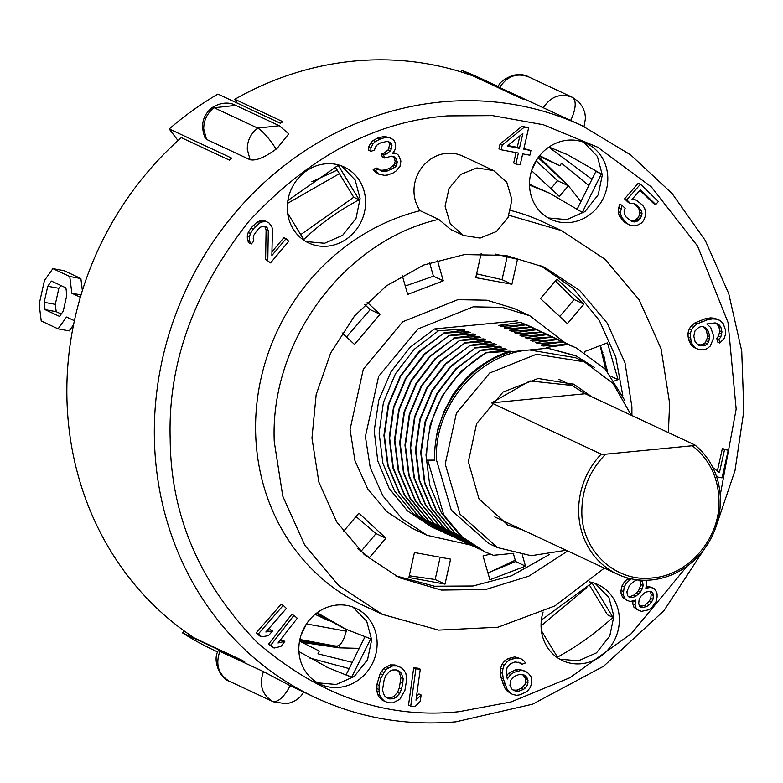 <?xml version="1.0" encoding="UTF-8"?>
<svg xmlns="http://www.w3.org/2000/svg" width="783" height="783" viewBox="0 0 783 783"><rect width="100%" height="100%" fill="white"/><g stroke="black" fill="none" stroke-linecap="round" stroke-linejoin="round"><path stroke-width="1.17" d="M73.553 324.798L69.198 330.896L58.079 328.86L41.225 320.981L39.15 304.254L44.455 280.461L52.892 268.638L69.756 276.516L71.83 293.243L80.365 297.237M52.892 268.638L64.01 270.673L80.874 278.552L82.372 290.61M60.868 285.501L58.872 288.301L55.29 304.362L56.2 311.683L61.221 314.032M74.405 320.717L66.526 317.037L58.079 328.86M59.528 316.401L63.227 311.233L66.809 295.171L65.899 287.85L51.443 281.097L47.753 286.275L44.171 302.326L45.081 309.647L59.528 316.401M71.83 293.243L81.04 294.927M69.756 276.516L80.874 278.552M56.2 311.683L45.081 309.647M55.29 304.362L44.171 302.326M58.872 288.301L47.753 286.275M212.193 107.594C217.899 103.855 227.364 100.87 235.703 105.372L279.277 125.72L288.751 133.854L276.947 148.545A315.5 289.867 115 0 0 275.156 149.827C264.233 157.647 255.875 160.955 250.08 159.742L206.506 139.384L205.166 138.17C200.233 125.505 202.582 115.307 212.193 107.594L214.19 107.77C207.25 113.075 203.756 120.112 203.707 128.882L206.506 139.384M317.144 612.746L346.017 629.248L370.692 638.85L351.645 677.226L346.174 674.672L364.898 636.922M351.645 677.226L328.048 667.703L298.92 651.534M349.179 668.604L309.226 657.877M287.88 200.497L338.246 165.33L359.191 199.802C339.019 210.314 320.521 223.566 303.687 239.559L287.635 213.142M549.03 147.018L567.655 154.77L601.354 173.992L582.307 212.369L549.686 193.225L529.523 185.101M577.296 208.875L595.883 171.428L601.354 173.992M548.854 147.135L591.968 179.307M606.796 370.809L604.006 356.382M602.871 352.604L602.029 352.203M493.672 170.567L506.767 182.233L511.935 199.743L508.02 217.547L496.393 231.543L480.077 238.081L463.37 235.438L450.264 223.772L445.096 206.262L449.011 188.458L460.649 174.462L476.955 167.924L493.672 170.567L462.577 156.042A35.803 32.896 115 0 0 414.001 191.737A35.803 32.896 115 0 0 420.119 210.686A211.762 194.556 115 0 0 255.649 433.087A211.762 194.556 115 0 0 363.704 605.66L382.319 614.352L338.804 585.664L304.822 545.311L282.78 496.177L274.265 441.778C269.685 341.476 344.177 240.743 438.734 219.377L450.881 229.615L463.36 235.438M420.119 210.686L438.734 219.377M509.028 215.305L561.558 230.623L605.063 259.31L639.055 299.664L661.087 348.797L669.612 403.196L668.398 432.608M604.378 568.115L554.873 605.934L497.91 627.232L438.617 630.119L382.319 614.342M306.016 241.595L324.602 243.259L342.68 235.282L356.001 218.447L360.102 198.628L355.159 180.002L341.437 165.869M287.302 208.816A41.92 38.514 115 0 0 308.698 242.984A41.92 38.514 115 0 0 365.573 201.182A41.92 38.514 115 0 0 344.177 167.014A41.92 38.514 115 0 0 287.302 208.816M548.237 217.958L566.823 219.622L584.901 211.645L598.222 194.81L602.313 174.991L597.37 156.365L583.658 142.232M529.523 185.179A41.92 38.514 115 0 0 550.909 219.348A41.92 38.514 115 0 0 607.794 177.545A41.92 38.514 115 0 0 586.398 143.377A41.92 38.514 115 0 0 529.523 185.179M317.575 682.815L336.161 684.489L354.239 676.502L367.56 659.678L371.651 639.848L366.708 621.222L352.996 607.099M298.861 650.047A41.92 38.514 115 0 0 320.247 684.205A41.92 38.514 115 0 0 377.122 642.403A41.92 38.514 115 0 0 355.736 608.244A41.92 38.514 115 0 0 298.861 650.047M559.786 659.178L578.383 660.852L596.45 652.865L609.771 636.041L613.872 616.211L608.929 597.586L595.207 583.462M543.099 611.993A41.92 38.514 115 0 0 541.073 626.41A41.92 38.514 115 0 0 562.468 660.568A41.92 38.514 115 0 0 619.343 618.766A41.92 38.514 115 0 0 597.958 584.607A41.92 38.514 115 0 0 589.55 581.896M339.391 173.66L287.498 203.404M600.13 345.636L605.748 369.654M631.91 415.558L631.901 406.876L625.01 362.852L607.168 323.095L579.674 290.434L544.459 267.228L505.573 255.356L464.446 254.583L423.828 264.997L386.401 285.873L354.65 315.823L330.72 352.879L316.175 394.563L311.967 438.098L318.867 482.122L336.7 521.879L364.203 554.54L399.408 577.746L441.338 590.069L485.617 589.53L528.848 576.161L567.704 550.987M395.209 575.701L434.457 586.232L472.991 586.007L511.544 575.799L549.284 554.599M578.676 512.356A75.892 69.726 -65 0 1 601.197 454.13L491.499 402.893L529.934 380.939L571.933 385.442L585.214 393.741L694.913 444.989A75.892 69.726 -65 0 1 720.36 498.526A75.892 69.726 -65 0 1 617.395 574.203A75.892 69.726 -65 0 1 578.676 512.356M694.913 444.989L692.26 445.742C709.006 458.799 717.903 476.602 718.951 499.163C720.898 537.598 688.942 575.358 652.278 577.952C615.673 582.513 581.906 551.154 581.838 512.542C581.7 489.894 589.619 470.446 605.611 454.199L601.197 454.13M529.788 315.764L514.46 308.6L486.967 300.212L457.879 299.664L402.687 321.784L363.322 369.175L350.06 429.436L354.934 460.57L367.55 488.68L386.988 511.779L411.897 528.182L427.215 535.347L402.315 518.933L382.877 495.845L370.261 467.725L365.387 436.591L378.649 376.329L418.014 328.948L473.206 306.828L502.295 307.367L529.788 315.764L564.895 342.631M522.799 530.013L508.01 525.139L478.981 498.859L468.351 461.784L476.593 423.652L503.038 392.048L538.117 378.483L573.812 384.267L592.065 396.952M566.148 550.263L531.187 555.705L497.528 547.581L460.012 514.167L445.214 464.045L456.43 413.062L489.737 372.982L536.433 354.268L584.294 361.824L612.991 383.406L631.294 415.264M584.294 361.824L575.534 357.733L529.514 349.972C478.344 353.583 433.743 406.299 436.464 459.954L451.253 510.076L488.768 543.49L497.528 547.591M229.018 681.093L229.125 681.151C220.875 678.969 211.88 660.969 218.261 650.653L263.479 671.589L289.181 685.194A315.5 289.867 115 0 0 291.031 686.123L315.422 697.604A315.5 289.867 -65 0 1 154.437 440.486A315.5 289.867 -65 0 1 442.963 101.81A315.5 289.867 -65 0 1 582.474 125.897L498.047 86.786C499.525 82.362 504.585 78.515 513.227 75.246C519.883 74.101 524.962 74.62 528.466 76.803L572.559 97.405C579.547 103.17 570.337 121.394 570.709 120.181L571.482 120.915M498.194 86.531L480.87 78.437A315.5 289.867 115 0 0 461.784 70.411L523.964 99.451A315.5 289.867 115 0 0 521.312 98.472L473.255 76.02A315.5 289.867 115 0 0 234.851 99.284L282.917 121.737A315.5 289.867 115 0 0 280.324 123.234L217.919 94.077A315.5 289.867 115 0 0 169.226 128.95L231.631 158.097A315.5 289.867 115 0 0 229.35 160.094L181.294 137.642A315.5 289.867 115 0 0 66.956 399.624A315.5 289.867 115 0 0 194.39 638.008L242.456 660.46A315.5 289.867 115 0 0 244.834 662.007L182.645 632.958A315.5 289.867 115 0 0 213.818 650.144L217.723 651.965M182.645 632.958L183.966 630.804M178.015 140.568L169.226 128.95M461.177 71.958L461.784 70.411M427.89 460.786L426.471 460.13C426.872 413.111 446.633 377.367 485.724 352.898L510.056 351.156L511.328 351.753C466.697 364.164 432.627 412.377 434.741 460.12L427.89 460.786L443.883 515.224L462.176 536.903L484.883 551.819L493.398 555.294L513.834 553.297M434.741 460.12L426.471 460.13M594.62 367.54L576.298 356.089L547.709 348.2L511.328 351.753M434.634 460.071C433.488 452.28 437.57 428.095 438.451 427.479L444.039 411.506L451.448 397.304C453.181 392.812 468.42 374.323 478.707 367.315C489.727 359.446 500.18 354.063 510.056 351.156M485.724 352.898L461.158 371.122L442.336 395.63L430.288 424.308L425.972 454.943L429.74 485.186L441.318 512.679L459.836 535.318L483.865 551.34M498.732 350.794L504.81 348.709L506.993 349.727L485.294 352.693M481.545 550.214L455.06 533.106L436.532 510.477L424.934 482.974L421.156 452.731L425.463 422.076L437.511 393.389L456.332 368.881L480.478 350.441L504.81 348.709M480.478 350.441L455.902 368.676L437.071 393.183L425.022 421.88L420.716 452.525L424.494 482.768L436.092 510.271L454.62 532.9L478.902 549.02M493.476 348.337L499.554 346.252L501.746 347.27L480.038 350.236M476.289 547.757L449.804 530.649L431.276 508.02L419.678 480.517L415.9 450.274L420.207 419.629L432.255 390.932L451.086 366.424L475.222 347.985L499.554 346.252M475.222 347.985L450.646 366.219L431.815 390.737L419.766 419.424L415.46 450.068L419.248 480.312L430.836 507.815L449.373 530.443L473.646 546.563M488.22 345.88L494.298 343.796L496.491 344.823L474.782 347.779M471.033 545.301L444.548 528.192L426.021 505.564L414.422 478.07L410.644 447.827L414.951 417.173L426.999 388.485L445.83 363.968L469.966 345.528L494.298 343.796M469.966 345.528L445.39 363.772L426.559 388.28L414.52 416.967L410.204 447.622L413.992 477.865L425.59 505.358L444.118 527.987L468.391 544.107M482.974 343.434L489.042 341.339L491.235 342.367L469.526 345.332M465.777 542.854L439.302 525.736L420.765 503.107L409.176 475.614L405.388 445.37L409.695 414.716L421.743 386.029L440.575 361.521L464.711 343.081L489.042 341.339M464.711 343.081L440.134 361.315L421.313 385.823L409.264 414.51L404.958 445.165L408.736 475.408L420.334 502.911L438.862 525.54L463.135 541.66M460.521 540.397L434.046 523.289L415.519 500.66L403.92 473.157L400.133 442.914L404.449 412.259L416.487 383.572L435.319 359.064L459.455 340.625L483.786 338.892L485.979 339.91L464.28 342.876M483.786 338.892L477.699 340.977M459.455 340.625L434.888 358.859L416.057 383.367L404.008 412.064L399.702 442.708L403.48 472.952L415.078 500.454L433.606 523.083L457.879 539.203M455.275 537.941L428.79 520.832L410.263 498.203L398.664 470.7L394.886 440.457L399.193 409.812L411.241 381.115L430.063 356.608L454.209 338.168L478.54 336.436L480.723 337.453L459.024 340.419M478.54 336.436L472.443 338.52M454.209 338.168L429.632 356.402L410.801 380.92L398.753 409.607L394.446 440.252L398.224 470.495L409.822 497.998L428.35 520.626L452.633 536.746M450.019 535.484L423.534 518.375L405.007 495.747L393.409 468.254L389.631 438.01L393.937 407.356L405.986 378.669L424.817 354.151L448.953 335.711L473.284 333.979L475.477 335.007L453.768 337.962M473.284 333.979L467.197 336.064M448.953 335.711L424.376 353.955L405.545 378.463L393.497 407.15L389.19 437.805L392.978 468.048L404.566 495.541L423.104 518.17L447.377 534.29M444.764 533.037L418.279 515.919L399.751 493.29L388.153 465.797L384.375 435.554L388.681 404.899L400.73 376.212L419.561 351.704L443.697 333.264L468.028 331.522L470.221 332.55L448.512 335.516M468.028 331.522L461.941 333.617M443.697 333.264L419.12 351.498L400.289 376.006L388.251 404.694L383.934 435.348L387.722 465.591L399.32 493.094L417.848 515.723L442.121 531.843M456.685 331.16L462.773 329.075L464.965 330.093L443.256 333.059M504.487 326.12L498.849 325.376L520.548 322.41L531.363 327.01M534.006 328.204L525.364 324.661L501.032 326.394L498.849 325.376M525.364 324.661L536.619 329.467M509.743 328.576L504.095 327.832L525.804 324.867M539.262 330.661L530.62 327.118L506.288 328.85L504.095 327.832M530.62 327.118L541.875 331.923M514.999 331.023L509.351 330.279L531.06 327.314M544.498 333.108L535.875 329.565L511.544 331.307L509.351 330.279M535.875 329.565L547.121 334.37M520.255 333.48L514.607 332.736L536.316 329.77M549.783 335.574L541.131 332.021L516.8 333.764L514.607 332.736M541.131 332.021L552.377 336.827M525.51 335.936L519.863 335.193L541.562 332.227M555.02 338.021L546.387 334.478L522.046 336.21L519.863 335.193M546.387 334.478L557.633 339.284M560.031 340.36L551.633 336.935L527.302 338.667L525.119 337.649L530.747 338.393M525.119 337.649L546.818 334.684M551.633 336.935L562.86 341.721M536.022 340.84L530.365 340.096L552.074 337.13M565.815 343.062L556.889 339.382L532.557 341.124L530.365 340.096M556.889 339.382L568.145 344.187M570.787 345.381L562.145 341.838L537.813 343.58L535.621 342.553L541.259 343.297M535.621 342.553L557.33 339.587M562.145 341.838L573.401 346.644M576.034 347.838L567.401 344.295L543.069 346.027L540.877 345.009L546.514 345.753M540.877 345.009L562.576 342.044M567.401 344.295L576.268 347.946L605.406 369.282L624.932 400.622M547.709 348.2L575.006 355.502M546.133 347.466L567.832 344.5M439.508 530.58L413.033 513.472L394.495 490.843L382.907 463.34L379.119 433.097L383.425 402.442L395.474 373.755L414.305 349.247L438.441 330.808L434.477 328.958L410.106 347.28L391.04 371.69L378.757 400.27L374.215 430.807L377.768 460.942L389.131 488.328L407.424 510.849L431.237 526.753L437.071 529.484M462.773 329.075L438.441 330.808M528.985 325.855L520.548 322.41M517.269 320.873L434.477 328.958M470.485 545.027L427.224 535.347M692.26 445.742L605.611 454.199M491.499 402.893L585.214 393.741M519.892 135.841L517.269 147.312L507.873 145.54M703.163 344.207L705.356 345.234L703.154 345.939L698.24 345.107L695.01 341.349L693.807 336.132L694.981 330.964L698.867 327.323L701.069 326.619L703.437 326.658L705.248 327.676L703.056 326.648L706.286 330.416L707.489 335.633L707.264 338.099L705.189 342.758L703.163 344.207L700.961 344.911L697.643 344.579M650.399 591.596L651.192 594.551L650.732 598.476L649.205 601.354L644.517 605.553L639.525 606.159M639.731 580.174L640.983 584.666L638.458 590.94L633.78 595.139L630.628 596.46L628.172 596.255M522.799 674.662L525.863 679.174L525.031 684.469L521.429 688.326L516.477 690.224L512.992 689.98M397.51 670.473L399.193 672.343L400.965 677.589L399.31 687.914L397.5 692.475L393.546 696.616L391.03 697.77L385.95 697.291M622.808 395.591L615.82 357.293L599.269 320.355L573.332 288.545L540.113 265.28M342.073 332.892L354.493 344.422L380.029 314.247L370.173 309.637L364.77 304.626M367.129 302.267L380.029 314.247M402.237 275.499L407.698 294.428L443.305 280.823L433.449 276.213L429.583 262.814M437.374 260.25L443.305 280.823M481.144 253.535L475.77 277.652L511.896 284.258L502.05 279.658L507.227 256.423M495.394 254.113L517.475 259.281L511.896 284.258M583.942 304.137L556.967 279.091L540.466 298.587L567.44 323.643L583.942 304.137L574.086 299.537L555.431 280.901M614.626 380.93L618.061 379.618L607.461 342.837L584.451 351.626L584.842 352.516M490.246 554.119L483.052 555.969L489.904 579.743L525.51 566.138L522.271 554.912M450.587 559.14L414.452 552.534L408.883 577.511L445.018 584.128L450.587 559.14M361.071 551.291L376.036 533.605L385.892 538.205L358.908 513.149L343.306 531.588M385.892 538.205L369.39 557.702L357.762 548.452M519.452 148.339L507.267 146.029L522.858 133.443L519.452 148.339L517.269 147.312M705.248 327.676L708.478 331.444L709.672 336.651L709.457 339.117L707.264 338.099M709.457 339.117L708.507 341.828L706.315 340.801M709.672 336.651L707.489 335.633M708.478 331.444L706.286 330.416M707.225 329.437L705.043 328.42M700.785 345.9L698.593 344.872M703.154 345.939L700.961 344.911M708.507 341.828L707.382 343.786L705.189 342.758M707.382 343.786L705.356 345.234M644.517 605.553L646.709 606.571L643.029 607.373L640.377 606.991L639.31 605.944L638.732 603.204L639.192 599.289L640.719 596.401L645.407 592.212L649.087 591.41L651.74 591.791L652.807 592.829L653.384 595.569L652.924 599.494L650.732 598.476M652.924 599.494L651.387 602.372L649.205 601.354M653.384 595.569L651.192 594.551M652.807 592.829L650.624 591.811M643.029 607.373L640.837 606.345M651.387 602.372L649.322 604.73L647.13 603.713M649.322 604.73L646.709 606.571M642.579 581.838L643.176 585.684L640.651 591.968L635.962 596.166L632.821 597.478L629.121 597.165L627.506 595.609L626.909 591.752L629.444 585.478L634.122 581.28L637.264 579.958L640.974 580.272L642.579 581.838L640.396 580.81M632.821 597.478L630.628 596.46M635.962 596.166L633.78 595.139M638.576 594.326L636.383 593.299M640.651 591.968L638.458 590.94M642.177 589.09L639.995 588.062M643.176 585.684L640.983 584.666M526.264 676.737L527.615 678.704L527.987 682.707L527.213 685.487L525.53 687.797L523.621 689.353L518.669 691.242L513.775 690.626L511.71 688.923L509.929 685.468L510.761 680.173L514.362 676.316L519.315 674.417L524.209 675.034L526.264 676.737L524.081 675.709M516.33 691.311L514.137 690.283M518.669 691.242L516.477 690.224M523.621 689.353L521.429 688.326M525.53 687.797L523.338 686.769M527.213 685.487L525.031 684.469M527.987 682.707L525.794 681.69M528.045 680.202L525.863 679.174M527.615 678.704L525.432 677.677M397.5 692.475L399.692 693.503L395.738 697.643L393.223 698.798L389.454 698.886L386.058 697.408L384.277 695.421L382.495 690.166L384.15 679.85L385.96 675.289L389.914 671.139L392.43 669.994L396.198 669.905L399.594 671.383L401.376 673.36L403.157 678.616L400.965 677.589M403.157 678.616L402.775 683.451L400.583 682.433M401.376 673.36L399.193 672.343M389.454 698.886L387.272 697.859M393.223 698.798L391.03 697.77M395.738 697.643L393.546 696.616M402.775 683.451L401.503 688.942L399.31 687.914M401.503 688.942L399.692 693.503M376.036 533.605L356.02 516.565M409.274 575.769L435.162 579.518L439.889 558.338M435.162 579.518L445.018 584.128M487.946 572.941L515.654 561.528L513.296 553.356M515.654 561.528L525.51 566.138M618.061 379.618L611.494 376.554M607.637 371.778L600.463 345.509M560.471 315.627L574.086 299.537M476.612 273.844L502.05 279.658M405.271 286.01L433.449 276.213M346.497 337.003L370.173 309.637M515.273 560.207L488.523 572.764M311.83 181.764L337.209 170.077M342.543 627.614L316.371 613.314M541.376 620.067L592.017 582.914L612.962 617.395L607.491 614.831L589.521 585.263M529.514 184.504L546.309 191.669M359.191 199.802L353.72 197.247L335.31 166.955M300.711 234.655L353.72 197.247M267.806 260.348L268.285 230.848L267.101 227.618L266.005 226.6L263.352 226.287L260.729 227.07L257.656 229.566L253.643 235.477L253.222 238.296L253.849 241.017L251.314 244.022L249.63 241.389L249.464 236.955L250.394 233.54L253.389 228.832L259.007 223.331L262.129 221.941L266.347 221.569L269.049 222.998L271.828 226.649L272.464 229.37L271.858 255.552L286.049 238.737L288.79 241.272L270.556 262.892L265.623 259.33L270.556 262.892M399.996 166.368L395.836 171.183L393.193 172.965L387.507 175.04L384.463 175.323L378.669 174.12L375.321 170.391L378.874 169.099L381.82 171.33L387.203 171.027L394.818 167.425L396.041 166.162L397.353 162.384L396.541 159.38L394.309 156.894L391.774 156.169L384.453 158L383.641 154.995L386.489 153.957L390.345 150.904L391.363 148.887L391.569 143.866L389.533 142.134L386.998 141.4L380.391 142.976L377.044 145.021L375.311 147.302L374.499 150.072L370.946 151.364L370.848 148.095L372.874 144.062L375.311 141.527L381.507 138.444L386.685 137.387L389.944 137.857L393.595 139.824L395.121 142.575L395.63 147.341L394.818 150.111L392.586 153.399L396.541 153.605L398.576 155.337L400.916 161.092L399.996 166.368M524.297 127.179L528.603 127.991L523.758 149.152L530.933 150.512L529.856 155.21L522.682 153.859L520.176 164.831L515.87 164.019L518.375 153.037L501.169 149.778L502.246 145.08L524.297 127.179L522.104 126.151L500.053 144.052L498.986 148.76L501.169 149.778M630.432 203.423L626.752 199.851L640.504 184.191L658.395 201.525L655.743 204.529L640.494 189.75L632.028 199.391L636.246 200.135L642.559 205.136L644.663 208.288L645.711 212.643L645.172 216.578L643.577 220.61L641.463 223.018L637.763 225.015L634.073 225.896L629.855 225.152L626.694 223.204L621.438 216.999L620.39 212.643L621.996 205.273L625.147 208.337L624.09 211.762L624.609 214.493L626.185 217.136L631.969 221.628L634.612 221.951L639.359 219.866L641.483 216.343L642.011 213.524L641.492 210.784L636.765 205.087L634.132 203.658L630.432 203.423L628.25 202.396L624.56 198.833L626.752 199.851M710.269 346.057L706.941 348.719L703.281 349.893L699.268 349.58L695.823 348.288L692.759 345.264L691.174 341.779L690.195 334.096L691.536 329.663L693.953 326.491L697.271 323.829L707.372 319.797L712.677 318.896L716.69 319.219L720.135 320.511L723.189 323.536L725.469 329.995L725.587 333.959L724.246 338.383L719.802 343.003L718.941 339.284L720.8 337.091L721.975 331.914L720.937 327.451L719.694 325.454L717.717 323.682L715.173 322.899L706.765 323.996L710.719 327.519L713.166 334.733L713.293 338.696L710.269 346.057M712.824 467.529L719.43 472.589L724.559 449.54L728.229 450.215L722.063 477.875L718.403 477.199L716.171 475.496M645.769 580.262L646.827 582.669L645.867 588.287L650.604 587.416L653.785 588.327L655.4 589.883L657.054 593.671L657.103 596.998L656.134 601.51L652.004 607.334L648.882 609.761L641.512 611.357L637.793 609.937L636.178 608.371L635.062 605.112L635.502 600.081L630.246 601.54L626.527 600.121L624.912 598.555L623.268 594.777L624.188 586.937L626.234 583.462L630.863 578.754M525.442 662.966L521.899 664.317L519.843 662.614L514.95 661.997L510.702 663.622L507.11 667.478L506.278 672.773L507.286 679.018L510.673 674.408L513.991 672.313L521.282 670.356L525.471 671.237L528.447 673.409L530.943 676.61L531.804 679.595L531.461 683.862L530.199 687.66L527.311 691.252L520.45 694.707L516.692 695.314L512.513 694.423L509.527 692.25L507.041 689.06L503.322 678.871L502.52 673.38L502.862 669.103L504.125 665.305L507.012 661.713L510.34 659.619L516.917 657.926L521.106 658.816L524.091 660.989L525.442 662.966M404.899 690.41L399.849 699.258L393.027 702.85L388.544 702.801L384.433 701.186L381.399 698.142L379.794 695.373L379.089 691.966L379.109 685.419L380.753 678.372L385.804 669.524L392.626 665.932L397.108 665.981L401.219 667.605L404.253 670.649L405.858 673.409L406.739 679.311L404.899 690.41M410.723 706.129L415.107 706.511L420.256 701.333L421.137 694.991L415.988 700.159L420.275 669.22L415.89 668.839L410.723 706.129L408.53 705.111L413.698 667.821L415.89 668.839M261.639 636.833L268.491 635.649L272.709 630.814L265.858 631.998L286.421 608.45L283.26 605.406L258.468 633.78L256.286 632.762L259.447 635.806L261.639 636.833L258.468 633.78M274.089 648.05L280.891 646.435L284.836 641.365L278.034 642.98L297.286 618.237L293.928 615.409L270.742 645.231L268.549 644.203L274.089 648.05L270.742 645.231M301.181 634.719L306.711 623.571M531.843 169.852L537.373 158.714M612.962 617.395C595.873 632.967 577.374 646.22 557.457 657.143L541.405 630.736M268.285 230.848L266.093 229.83L265.623 259.33M286.049 238.737L283.857 237.709L271.946 251.832M266.347 221.569L264.155 220.552L259.936 220.923L256.814 222.303L251.196 227.804L248.201 232.512L247.271 235.937L247.438 240.361L249.131 242.994L251.314 244.022M262.129 221.941L259.936 220.923M259.007 223.331L256.814 222.303M255.415 226.424L253.222 225.406M253.389 228.832L251.196 227.804M250.394 233.54L248.201 232.512M249.464 236.955L247.271 235.937M249.63 241.389L247.438 240.361M264.762 226.453L266.093 229.83M267.101 227.618L264.918 226.6M396.541 153.605L393.174 152.519M389.944 137.857L384.502 136.369L377.895 137.945L373.129 140.5L370.692 143.035L368.656 147.077L368.764 150.336L370.946 151.364M386.685 137.387L384.502 136.369M381.507 138.444L379.324 137.426M380.088 138.963L377.895 137.945M375.311 141.527L373.129 140.5M372.874 144.062L370.692 143.035M370.848 148.095L368.656 147.077M388.045 141.703L389.376 142.839L389.777 144.346L388.153 149.886L384.296 152.939L381.458 153.967L382.27 156.972L384.453 158M391.569 143.866L389.376 142.839M391.97 145.364L389.777 144.346M391.363 148.887L389.171 147.87M390.345 150.904L388.153 149.886M386.489 153.957L384.296 152.939M383.641 154.995L381.458 153.967M392.596 156.404L394.358 158.352L395.17 161.357L393.849 165.135L389.278 168.453L385.011 169.999L380.029 170.361M396.541 159.38L394.358 158.352M397.353 162.384L395.17 161.357M397.05 164.146L394.867 163.118M396.041 166.162L393.849 165.135M394.818 167.425L392.626 166.407M391.471 169.471L389.278 168.453M387.203 171.027L385.011 169.999M383.445 171.565L381.252 170.537M378.874 169.099L376.682 168.081L373.129 169.373L374.45 171.369L378.669 174.12M375.321 170.391L373.129 169.373M376.643 172.387L374.45 171.369M528.603 127.991L522.104 126.151M502.246 145.08L500.053 144.052M516.056 152.597L513.677 162.991L515.87 164.019M530.933 150.512L523.896 148.574M633.77 203.629L637.724 207.123L639.3 209.766L639.819 212.496L639.29 215.325L638.223 217.645L635.062 220.14L632.419 220.933L630.188 220.659M636.765 205.087L634.573 204.069M639.917 208.151L637.724 207.123M641.492 210.784L639.3 209.766M642.011 213.524L639.819 212.496M641.483 216.343L639.29 215.325M640.416 218.663L638.223 217.645M639.359 219.866L637.166 218.849M637.245 221.168L635.062 220.14M634.612 221.951L632.419 220.933M621.996 205.273L619.803 204.255L618.736 207.681L618.208 211.616L619.245 215.971L624.501 222.186L629.855 225.152M620.929 208.709L618.736 207.681M620.39 212.643L618.208 211.616M621.438 216.999L619.245 215.971M623.542 220.15L621.35 219.123M626.694 223.204L624.501 222.186M636.246 200.135L632.517 198.843M639.975 190.347L653.56 203.511L655.743 204.529M640.504 184.191L638.311 183.173L624.56 198.833M716.122 323.193L718.755 326.423L719.783 330.896L718.608 336.064L716.748 338.266L717.61 341.985L719.802 343.003M719.694 325.454L717.502 324.426M720.937 327.451L718.755 326.423M721.975 331.914L719.783 330.896M721.75 334.39L719.557 333.362M720.8 337.091L718.608 336.064M718.941 339.284L716.748 338.266M720.135 320.511L714.497 318.192L710.484 317.878L705.18 318.779L695.089 322.811L691.761 325.474L689.343 328.645L688.003 333.069L688.12 337.033L690.577 344.246L693.63 347.261L695.823 348.288M716.69 319.219L714.497 318.192M712.677 318.896L710.484 317.878M707.372 319.797L705.18 318.779M702.234 321.441L700.051 320.423M697.271 323.829L695.089 322.811M693.953 326.491L691.761 325.474M691.536 329.663L689.343 328.645M690.195 334.096L688.003 333.069M690.312 338.05L688.12 337.033M691.174 341.779L688.981 340.752M692.759 345.264L690.577 344.246M716.445 476.289L718.403 477.199M728.229 450.215L722.376 448.522L717.365 471.014M724.559 449.54L722.376 448.522M647.433 587.632L646.22 587.064M628.181 578.108L624.051 582.444L621.996 585.909L621.017 590.421L621.076 593.749L622.73 597.537L626.527 600.121M629.346 579.929L627.154 578.901M626.234 583.462L624.051 582.444M624.188 586.937L621.996 585.909M623.209 591.449L621.017 590.421M623.268 594.777L621.076 593.749M624.912 598.555L622.73 597.537M635.003 601.784L633.144 600.913M632.821 600.982L632.879 604.094L633.985 607.354L637.793 609.937M635.062 605.112L632.879 604.094M636.178 608.371L633.985 607.354M653.785 588.327L648.412 586.398L646.366 586.536M650.604 587.416L648.412 586.398M521.899 664.317L518.434 662.242M521.106 658.816L514.734 656.908L508.147 658.591L504.829 660.695L501.932 664.287L500.67 668.085L500.327 672.352L501.13 677.853L504.849 688.032L507.335 691.223L512.513 694.423M516.917 657.926L514.734 656.908M513.168 658.532L510.976 657.514M510.34 659.619L508.147 658.591M507.012 661.713L504.829 660.695M504.125 665.305L501.932 664.287M502.862 669.103L500.67 668.085M502.52 673.38L500.327 672.352M503.322 678.871L501.13 677.853M504.829 684.097L502.637 683.079M507.041 689.06L504.849 688.032M509.527 692.25L507.335 691.223M525.471 671.237L519.1 669.328L515.341 669.935L508.48 673.38L506.66 675.876M521.282 670.356L519.1 669.328M517.534 670.953L515.341 669.935M513.991 672.313L511.808 671.285M510.673 674.408L508.48 673.38M401.219 667.605L394.916 664.963L390.433 664.914L383.611 668.506L380.186 673.566L376.926 684.391L376.897 690.939L377.602 694.355L379.207 697.115L382.241 700.159L384.433 701.186M397.108 665.981L394.916 664.963M392.626 665.932L390.433 664.914M388.495 667.596L386.313 666.568M385.804 669.524L383.611 668.506M383.641 672.382L381.448 671.354M382.378 674.594L380.186 673.566M380.753 678.372L378.561 677.344M379.109 685.419L376.926 684.391M378.913 689.471L376.731 688.453M379.089 691.966L376.897 690.939M379.794 695.373L377.602 694.355M381.399 698.142L379.207 697.115M420.275 669.22L418.083 668.202L413.698 667.821M421.137 694.991L418.944 693.963L416.507 696.42M256.286 632.762L281.068 604.378L283.26 605.406M272.709 630.814L270.526 629.796L267.297 630.354M268.549 644.203L291.746 614.391L293.928 615.409M284.836 641.365L282.653 640.337L279.511 641.081M561.558 230.623L542.942 221.932A211.762 194.556 115 0 0 510.663 210.47M335.701 645.975C339.92 646.768 343.434 641.835 346.243 631.196L346.615 629.522M586.907 587.641L541.063 625.881M588.865 185.561L561.421 163.138L560.06 165.879L539.653 155.641M580.908 201.613L568.409 185.796L538.753 156.786M539.242 156.16L560.06 165.879M299.537 641.13L319.317 651.055L317.957 653.795L352.281 662.369M301.984 642.354L339.137 647.844L359.221 648.363M234.851 99.284L237.141 103.062M584.04 126.631L585.518 117.998L584.813 112.635L582.63 107.075L578.97 102.103L572.559 97.405C560.599 92.825 550.801 96.348 543.157 107.946M276.947 148.545L275.919 148.936C276.722 150.013 266.866 133.658 257.764 128.118L214.19 107.77L235.693 105.382M263.479 671.589C258.84 684.714 261.943 694.697 272.778 701.539L229.125 681.151L272.778 701.539C282.086 703.105 290.894 684.362 289.955 685.928L291.031 686.123M538.107 157.657L568.409 185.796L559.375 196.474L531.579 170.665M335.104 645.955L339.147 647.844L339.812 644.849M339.137 647.844L299.635 640.611M568.409 185.796L557.574 180.736L550.909 188.605M536.267 160.946L557.574 180.736M687.092 566.178L631.264 633.701L569.858 677.735L511.103 701.92L459.073 711.698C386.831 719.225 319.542 696.146 257.186 642.461C199.685 583.12 170.694 515.38 170.195 439.263C167.758 363.322 194.047 290.62 249.053 221.149C309.119 156.453 375.292 121.365 447.573 115.884L492.556 115.62L543.275 124.712L597.664 147.194L651.387 186.961L697.565 246.048L728.024 322.469L736.167 409.098L720.203 495.277M250.08 159.742L247.281 149.24C247.33 140.47 250.824 133.433 257.764 128.118L279.277 125.72M346.243 631.196L306.525 623.934M569.633 119.985L570.709 120.181M528.985 77.047C517.025 72.476 507.227 75.99 499.583 87.598M275.156 149.827L275.919 148.936M219.906 651.231C215.286 664.356 218.388 674.339 229.204 681.19L229.722 681.435M289.181 685.194L289.955 685.928M582.474 125.897L630.716 154.946L672.157 193.607L705.229 240.391L728.709 293.547L741.736 351.078L743.85 410.84L734.992 470.622L715.486 528.202M709.31 541.425L663.925 610.691L603.654 666.225L532.646 704.162L455.794 721.848C406.406 726.095 359.612 718.021 315.422 697.604M326.286 666.881L328.048 667.703M565.972 153.987L567.646 154.77M529.504 184.24L532.636 185.698M559.023 379.403L571.933 385.432M506.758 524.541L508.01 525.129M576.308 356.069L574.477 355.208M572.764 383.797L573.812 384.287M494.787 516.927L617.395 574.203M340.546 626.674L343.913 628.25M544.205 190.68L547.679 192.305M315.079 614.352L329.212 620.958M572.637 97.444L572.04 97.161M273.296 701.793L286.255 703.77C294.692 702.087 300.515 698.093 303.716 691.81M336.377 646.19L299.86 639.505"/></g></svg>
